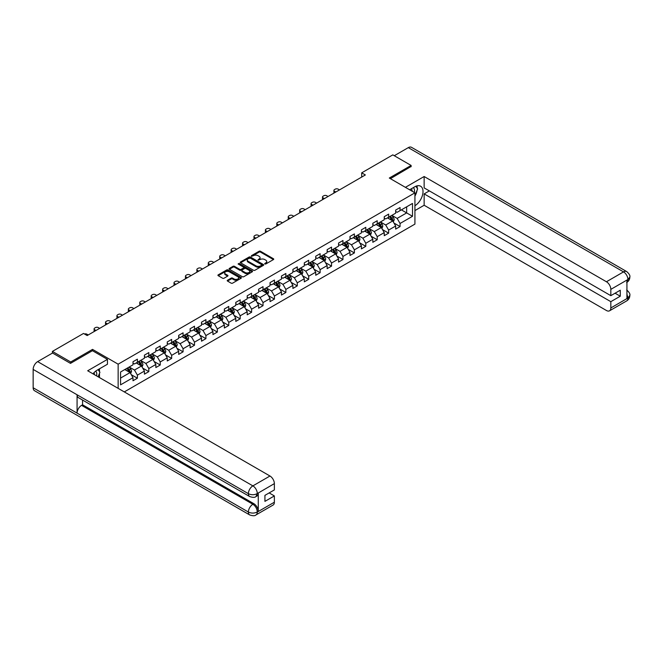 <?xml version="1.0" encoding="UTF-8"?>
<svg xmlns="http://www.w3.org/2000/svg" width="663" height="663" viewBox="0 0 663 663"><rect width="100%" height="100%" fill="white"/><g stroke="black" fill="none" stroke-linecap="round" stroke-linejoin="round"><path stroke-width="0.99" d="M264.794 263.982L265.805 263.982L273.438 259.573A1.019 0.588 0 0 0 273.736 259.158A1.019 0.588 0 0 0 273.438 258.744L260.501 251.269A1.019 0.588 0 0 0 259.067 251.269L251.434 255.678L251.434 256.258L253.423 255.694A3.249 1.881 0 0 1 258.023 255.694L259.1 256.316A3.249 1.881 0 0 1 260.053 257.642A3.249 1.881 0 0 1 259.1 258.968L258.114 260.12L260.111 259.548A3.249 1.881 0 0 1 264.711 259.548L265.788 260.169A3.249 1.881 0 0 1 266.741 261.495A3.249 1.881 0 0 1 265.788 262.83L264.794 263.982L264.794 263.393M227.525 280.234A1.019 0.588 0 0 0 227.227 280.648A1.019 0.588 0 0 0 227.525 281.062L231.147 283.159A1.019 0.588 0 0 0 232.589 283.159L241.067 278.261A1.019 0.588 0 0 0 241.365 277.847A1.019 0.588 0 0 0 241.067 277.432L228.13 269.965A1.019 0.588 0 0 0 226.696 269.965L218.218 274.855A1.019 0.588 0 0 0 217.92 275.269A1.019 0.588 0 0 0 218.218 275.684L222.602 278.22A1.019 0.588 0 0 0 224.036 278.22L227.666 276.123A1.019 0.588 0 0 0 227.964 275.709A1.019 0.588 0 0 0 227.666 275.294L225.495 274.034A2.718 1.566 0 0 1 224.699 272.932A2.718 1.566 0 0 1 226.373 271.482A2.718 1.566 0 0 1 229.34 271.822L237.851 276.736A2.718 1.566 0 0 1 238.647 277.847A2.718 1.566 0 0 1 236.973 279.297A2.718 1.566 0 0 1 234.006 278.957L232.589 278.137A1.019 0.588 0 0 0 231.147 278.137L227.525 280.234L227.525 281.062L231.147 278.982L231.147 278.137M92.522 350.735L92.522 349.384L70.709 361.981L52.402 351.415L52.402 353.106M92.522 349.384L118.147 364.178L414.922 192.834L414.922 224.111L124.296 391.908M411.118 166.711L411.118 165.443L389.305 178.04L414.922 192.834M411.118 165.443L392.819 154.877L361.7 172.844L361.7 177.071M52.402 351.415L83.513 333.448L87.176 335.561L365.363 174.957L361.7 172.844M253.498 270.255A1.019 0.588 0 0 0 254.932 270.255L263.418 265.357A1.019 0.588 0 0 0 263.708 264.943A1.019 0.588 0 0 0 263.418 264.529L250.481 257.062A1.019 0.588 0 0 0 249.039 257.062L240.561 261.96A1.019 0.588 0 0 0 240.263 262.374A1.019 0.588 0 0 0 240.561 262.788L253.498 270.255M238.365 264.131L239.094 264.23L239.094 263.385L252.238 270.976A1.019 0.588 0 0 1 252.537 271.391A1.019 0.588 0 0 1 252.238 271.805L243.76 276.703A1.019 0.588 0 0 1 242.326 276.703L229.39 269.236L229.39 268.407A1.019 0.588 0 0 0 229.091 268.822A1.019 0.588 0 0 0 229.39 269.236M229.39 268.407L233.02 266.311A1.019 0.588 0 0 1 234.453 266.311L239.699 269.344A1.019 0.588 0 0 0 241.141 269.344L243.545 267.951A1.019 0.588 0 0 0 243.843 267.537A1.019 0.588 0 0 0 243.545 267.123L238.083 263.965L239.094 263.385M118.147 388.352L118.147 364.178M131.282 374.678L137.398 378.208L137.398 375.125L144.426 371.065L144.426 374.156L148.819 371.62L148.819 368.529L155.846 364.476L155.846 367.559L160.239 365.023L160.239 361.94L167.267 357.879L167.267 360.962L171.659 358.426L171.659 355.343L178.687 351.291L178.687 354.374L183.079 351.838L183.079 348.755L190.107 344.694L190.107 347.777L194.499 345.241L194.499 342.158L201.527 338.097L201.527 341.188L205.92 338.652L205.92 335.561L212.947 331.508L212.947 334.591L217.34 332.055L217.34 328.972L224.367 324.911L224.367 328.003L228.76 325.467L228.76 322.375L235.788 318.323L235.788 321.406L240.18 318.87L240.18 315.787L247.208 311.726L247.208 314.809L251.6 312.273L251.6 309.19L258.628 305.129L258.628 308.22L263.02 305.684L263.02 302.593L270.048 298.541L270.048 301.624L274.441 299.088L274.441 296.005L281.468 291.944L281.468 295.035L285.861 292.499L285.861 289.408L292.889 285.355L292.889 288.438L297.281 285.902L297.281 282.819L304.309 278.758L304.309 281.841L308.701 279.305L308.701 276.222L315.729 272.161L315.729 275.253L320.121 272.717L320.121 269.634L327.149 265.573L327.149 268.656L331.541 266.12L331.541 263.037L338.569 258.976L338.569 262.067L342.962 259.531L342.962 256.44L349.989 252.388L349.989 255.47L354.382 252.934L354.382 249.852L361.41 245.791L361.41 248.874L365.802 246.338L365.802 243.255L372.83 239.202L372.83 242.285L377.222 239.749L377.222 236.666L384.25 232.605L384.25 235.688L388.642 233.152L388.642 230.069L395.67 226.008L395.67 229.1L400.062 226.564L400.062 223.472L412.51 216.287L412.51 203.442L406.651 206.823L406.651 212.906L412.51 216.287M137.398 378.208L133.006 380.744L133.006 377.661L120.558 384.847L120.558 372.001L133.006 364.816L133.006 361.725L137.398 359.189L137.398 362.28L144.426 358.219L144.426 355.136L148.819 352.6L148.819 355.683L155.846 351.622L155.846 348.539L160.239 346.003L160.239 349.086L167.267 345.033L167.267 341.942L171.659 339.406L171.659 342.498L178.687 338.437L178.687 335.354L183.079 332.818L183.079 335.901L190.107 331.848L190.107 328.757L194.499 326.221L194.499 329.312L201.527 325.251L201.527 322.168L205.92 319.632L205.92 322.715L212.947 318.654L212.947 315.571L217.34 313.035L217.34 316.118L224.367 312.066L224.367 308.983L228.76 306.447L228.76 309.53L235.788 305.469L235.788 302.386L240.18 299.85L240.18 302.933L247.208 298.88L247.208 295.789L251.6 293.253L251.6 296.344L258.628 292.284L258.628 289.201L263.02 286.665L263.02 289.748L270.048 285.687L270.048 282.604L274.441 280.068L274.441 283.151L281.468 279.098L281.468 276.015L285.861 273.479L285.861 276.562L292.889 272.501L292.889 269.418L297.281 266.882L297.281 269.965L304.309 265.913L304.309 262.821L308.701 260.286L308.701 263.377L315.729 259.316L315.729 256.233L320.121 253.697L320.121 256.78L327.149 252.727L327.149 249.636L331.541 247.1L331.541 250.191L338.569 246.13L338.569 243.048L342.962 240.512L342.962 243.594L349.989 239.534L349.989 236.451L354.382 233.915L354.382 236.998L361.41 232.945L361.41 229.854L365.802 227.318L365.802 230.409L372.83 226.348L372.83 223.265L377.222 220.729L377.222 223.812L384.25 219.76L384.25 216.668L388.642 214.132L388.642 217.224L395.67 213.163L395.67 210.08L400.062 207.544L400.062 210.627L412.51 203.442M136.222 362.951L141.492 365.993L134.465 370.053L129.194 367.012M133.006 363.125L134.465 363.97L137.398 362.28M134.465 370.053L137.398 375.125M141.492 365.993L144.426 371.065M147.642 356.363L152.913 359.404L145.885 363.457L140.614 360.415M144.426 356.528L145.885 357.374L148.819 355.683M145.885 363.457L148.819 368.529M152.913 359.404L155.846 364.476M159.062 349.766L164.341 352.807L157.305 356.868L152.034 353.827M155.846 349.931L157.305 350.777L160.239 349.086M157.305 356.868L160.239 361.94M164.341 352.807L167.267 357.879M170.49 343.169L175.761 346.219L168.733 350.271L163.454 347.23M167.267 343.343L168.733 344.188L171.659 342.498M168.733 350.271L171.659 355.343M175.761 346.219L178.687 351.291M181.911 336.58L187.181 339.622L180.154 343.683L174.883 340.633M178.687 336.746L180.154 337.591L183.079 335.901M180.154 343.683L183.079 348.755M187.181 339.622L190.107 344.694M193.331 329.983L198.602 333.025L191.574 337.086L186.303 334.044M190.107 330.157L191.574 331.003L194.499 329.312M191.574 337.086L194.499 342.158M198.602 333.025L201.527 338.097M204.751 323.395L210.022 326.436L202.994 330.489L197.723 327.447M201.527 323.561L202.994 324.406L205.92 322.715M202.994 330.489L205.92 335.561M210.022 326.436L212.947 331.508M216.171 316.798L221.442 319.839L214.414 323.9L209.143 320.859M212.947 316.964L214.414 317.809L217.34 316.118M214.414 323.9L217.34 328.972M221.442 319.839L224.367 324.911M227.591 310.201L232.862 313.251L225.834 317.304L220.564 314.262M224.367 310.375L225.834 311.22L228.76 309.53M225.834 317.304L228.76 322.375M232.862 313.251L235.788 318.323M239.011 303.613L244.282 306.654L237.255 310.715L231.984 307.665M235.788 303.778L237.255 304.624L240.18 302.933M237.255 310.715L240.18 315.787M244.282 306.654L247.208 311.726M250.432 297.016L255.703 300.057L248.675 304.118L243.404 301.077M247.208 297.19L248.675 298.035L251.6 296.344M248.675 304.118L251.6 309.19M255.703 300.057L258.628 305.129M261.852 290.427L267.123 293.469L260.095 297.521L254.824 294.48M258.628 290.593L260.095 291.438L263.02 289.748M260.095 297.521L263.02 302.593M267.123 293.469L270.048 298.541M273.272 283.83L278.543 286.872L271.515 290.933L266.244 287.891M270.048 283.996L271.515 284.841L274.441 283.151M271.515 290.933L274.441 296.005M278.543 286.872L281.468 291.944M284.692 277.233L289.963 280.283L282.935 284.336L277.664 281.294M281.468 277.407L282.935 278.253L285.861 276.562M282.935 284.336L285.861 289.408M289.963 280.283L292.889 285.355M296.112 270.645L301.383 273.686L294.355 277.747L289.085 274.697M292.889 270.811L294.355 271.656L297.281 269.965M294.355 277.747L297.281 282.819M301.383 273.686L304.309 278.758M307.533 264.048L312.803 267.098L305.776 271.15L300.505 268.109M304.309 264.222L305.776 265.067L308.701 263.377M305.776 271.15L308.701 276.222M312.803 267.098L315.729 272.161M318.953 257.459L324.224 260.501L317.196 264.562L311.925 261.512M315.729 257.625L317.196 258.471L320.121 256.78M317.196 264.562L320.121 269.634M324.224 260.501L327.149 265.573M330.373 250.863L335.644 253.904L328.616 257.965L323.345 254.924M327.149 251.037L328.616 251.882L331.541 250.191M328.616 257.965L331.541 263.037M335.644 253.904L338.569 258.976M341.793 244.274L347.064 247.316L340.036 251.368L334.765 248.327M338.569 244.44L340.036 245.285L342.962 243.594M340.036 251.368L342.962 256.44M347.064 247.316L349.989 252.388M353.213 237.677L358.484 240.719L351.456 244.78L346.185 241.738M349.989 237.843L351.456 238.688L354.382 236.998M351.456 244.78L354.382 249.852M358.484 240.719L361.41 245.791M364.633 231.08L369.904 234.13L362.876 238.183L357.606 235.141M361.41 231.254L362.876 232.1L365.802 230.409M362.876 238.183L365.802 243.255M369.904 234.13L372.83 239.202M376.054 224.492L381.324 227.533L374.297 231.594L369.026 228.544M372.83 224.658L374.297 225.503L377.222 223.812M374.297 231.594L377.222 236.666M381.324 227.533L384.25 232.605M387.474 217.895L392.745 220.936L385.717 224.997L380.446 221.956M384.25 218.069L385.717 218.914L388.642 217.224M385.717 224.997L388.642 230.069M392.745 220.936L395.67 226.008M401.38 209.864L406.651 212.906L397.137 218.4L391.866 215.359M395.67 211.472L397.137 212.317L400.062 210.627M397.137 218.4L400.062 223.472M70.709 361.981L70.709 363.249M120.558 378.084L130.072 372.589L124.801 369.548M130.072 372.589L133.006 377.661M393.955 223.033L400.062 226.564M382.534 229.622L388.642 233.152M371.114 236.219L377.222 239.749M359.694 242.815L365.802 246.338M348.274 249.404L354.382 252.934M336.845 256.001L342.962 259.531M325.425 262.589L331.541 266.12M314.005 269.186L320.121 272.717M302.585 275.783L308.701 279.305M291.165 282.372L297.281 285.902M279.745 288.969L285.861 292.499M268.324 295.557L274.441 299.088M256.904 302.154L263.02 305.684M245.484 308.751L251.6 312.273M234.064 315.339L240.18 318.87M222.644 321.936L228.76 325.467M211.224 328.525L217.34 332.055M199.803 335.122L205.92 338.652M188.383 341.71L194.499 345.241M176.963 348.307L183.079 351.838M165.543 354.904L171.659 358.426M154.123 361.492L160.239 365.023M142.702 368.089L148.819 371.62M265.084 264.081L265.788 263.675A3.249 1.881 0 0 0 266.741 262.341L266.741 261.495M260.053 257.642L260.053 258.487A3.249 1.881 0 0 1 259.1 259.813L258.396 260.219M273.421 259.581L260.501 252.114A1.019 0.588 0 0 0 259.067 252.114L251.716 256.366M263.418 264.529L263.418 265.357L250.481 257.907A1.019 0.588 0 0 0 249.039 257.907L240.578 262.797M261.62 265.233L261.62 264.653L250.266 258.098L248.219 258.703A3.249 1.881 0 0 0 247.266 260.029A3.249 1.881 0 0 0 248.219 261.355L255.976 265.838A3.249 1.881 0 0 0 260.576 265.838L261.62 265.233L261.62 266.078L261.827 264.943M247.266 260.029L247.266 260.874A3.249 1.881 0 0 0 248.219 262.2L248.219 261.355M261.62 266.078L260.576 266.683A3.249 1.881 0 0 1 255.976 266.683L248.219 262.2M229.406 269.244L233.02 267.156L233.02 266.311M243.843 267.537L243.843 268.382A1.019 0.588 0 0 1 243.545 268.797L241.141 270.189A1.019 0.588 0 0 1 239.699 270.189L234.453 267.156A1.019 0.588 0 0 0 233.02 267.156M239.094 264.23L252.23 271.813M245.144 272.485A2.718 1.566 0 0 0 248.111 272.825A2.718 1.566 0 0 0 249.785 271.374A2.718 1.566 0 0 0 248.99 270.264L245.99 268.532A1.019 0.588 0 0 0 244.556 268.532L242.144 269.924A1.019 0.588 0 0 0 241.846 270.338A1.019 0.588 0 0 0 242.144 270.753L245.144 272.485L245.144 273.33A2.718 1.566 0 0 0 248.111 273.67A2.718 1.566 0 0 0 249.785 272.22L249.785 271.374M241.846 270.338L241.846 271.184A1.019 0.588 0 0 0 242.144 271.598L242.144 270.753M245.144 273.33L242.144 271.598M238.647 277.847L238.647 278.692A2.718 1.566 0 0 1 236.973 280.142A2.718 1.566 0 0 1 234.006 279.803L232.589 278.982A1.019 0.588 0 0 0 231.147 278.982M224.699 272.932L224.699 273.778A2.718 1.566 0 0 0 225.495 274.88L225.495 274.034M227.666 275.294L227.666 276.123L225.495 274.88M241.05 278.269L228.13 270.811A1.019 0.588 0 0 0 226.696 270.811L218.226 275.692L218.218 274.855M393.325 221.939L394.195 219.751A2.743 1.583 -120 0 0 393.316 217.414L391.808 215.392M335.826 192.005L334.525 191.259A2.072 1.193 0 0 1 333.92 190.414A2.072 1.193 0 0 1 334.525 189.568L335.263 189.146A2.072 1.193 0 0 1 338.188 189.146L339.481 189.891M389.173 218.881L388.145 217.505M334.094 193.008A2.072 1.193 180 0 1 333.92 192.527L333.92 190.414M389.537 216.702L391.046 218.724A2.743 1.583 60 0 1 391.833 220.373L392.711 219.867A2.743 1.583 -120 0 0 391.924 218.218L390.416 216.196M389.728 216.594L391.402 218.831A1.401 0.804 60 0 1 391.659 219.254L392.711 219.867M414.259 192.444A6.729 3.887 120 0 0 413.264 187.662M412.113 191.209A4.608 2.66 120 0 0 411.168 188.889A4.608 2.66 120 0 0 411.151 188.88M415.834 186.262L417.632 188.822L414.922 195.792M96.541 375.88A6.729 3.887 120 0 0 95.646 371.172M94.395 374.645A4.608 2.66 120 0 0 93.922 372.747M98.074 369.639L99.914 372.25L98.149 376.808M414.922 205.721A11.644 6.721 120 0 0 422.414 195.452A11.644 6.721 120 0 0 420.599 186.212A11.644 6.721 120 0 0 414.781 186.792L409.618 189.767M414.922 210.585L424.146 205.257L424.146 193.886L610.83 301.665L610.83 307.964L628.027 297.944L626.933 298.458L626.933 280.283L627.919 279.496L610.83 289.366A6.216 3.588 -120 0 0 606.438 281.758L623.527 271.888L408.3 147.634L394.278 155.722M429.351 190.886L424.146 193.886M615.073 293.212L620.27 296.212L620.27 290.212L610.83 295.665L424.146 187.886L424.146 176.515L606.438 281.758M405.408 187.339L424.146 176.515M424.146 205.257L606.438 310.499A6.216 3.588 -120 0 0 609.537 310.806A6.216 3.588 -120 0 0 610.83 307.964M408.3 147.634A6.365 3.68 -60 0 1 411.483 147.31L626.709 271.573A6.365 3.68 -60 0 0 623.527 271.888A6.216 3.588 60 0 1 627.919 279.496M610.83 295.665L610.83 289.366M620.27 296.212L610.83 301.665M411.118 166.463L390.399 178.67M414.922 196.132A11.644 6.721 120 0 0 417.044 190.339M417.234 188.251A11.644 6.721 120 0 0 416.944 185.872M626.933 294.107L627.919 297.886M626.709 289.963C629.212 292.209 630.256 294.007 629.85 295.35L628.035 297.944M626.709 271.573C629.212 273.802 630.256 275.617 629.85 277.01L628.027 279.562M249.694 496.554A6.365 3.68 -60 0 1 248.376 493.678C251.31 495.087 254.236 495.079 257.161 493.645L255.984 496.546C254.948 497.606 252.852 497.606 249.694 496.554L78.391 397.651A6.365 3.68 -60 0 1 77.074 394.775L33.15 369.415A6.365 3.68 -60 0 1 37.65 361.617L52.551 353.023L70.485 363.374L92.447 350.694L107.456 359.363L107.456 364.219L97.063 370.219A11.644 6.721 120 0 0 92.977 373.824M107.456 359.363L87.69 370.774L269.974 476.009A6.216 3.588 60 0 1 274.366 483.617L274.366 489.916L264.927 495.369L264.927 501.369L274.366 495.924L274.366 502.214A6.216 3.588 60 0 1 273.081 505.065L255.984 514.927A6.216 3.588 -120 0 0 257.277 512.085L274.366 502.214M99.218 377.429L101.671 378.846M99.475 377.28L99.475 373.377M99.475 371.628L99.475 368.827M255.984 514.927C254.998 515.98 252.901 515.988 249.694 514.936L34.468 390.681A6.365 3.68 -60 0 1 33.15 387.764L77.074 413.124A6.365 3.68 -60 0 1 81.574 405.366L252.885 504.27L253.871 503.698A6.216 3.588 60 0 1 258.263 511.306L258.263 493.131A6.216 3.588 60 0 1 256.979 495.974L255.984 496.546M33.15 369.415L33.15 387.764M37.65 361.617L252.885 485.88A6.365 3.68 -60 0 0 248.376 493.678L77.074 394.775L77.074 413.124L248.376 512.027C251.302 513.435 254.227 513.435 257.161 512.027L257.277 512.085M274.366 495.924L269.17 492.916M82.568 400.062L82.568 404.795L253.871 503.698M82.568 404.795L81.574 405.366M381.905 228.536L382.775 226.34A2.743 1.583 -120 0 0 381.896 224.003L380.388 221.989M324.406 198.602L323.105 197.856A2.072 1.193 0 0 1 322.5 197.01A2.072 1.193 0 0 1 323.105 196.165L323.842 195.742A2.072 1.193 0 0 1 326.768 195.742L328.061 196.488M377.753 225.47L376.725 224.102M322.674 199.596A2.072 1.193 180 0 1 322.5 199.124L322.5 197.01M378.117 223.298L379.626 225.312A2.743 1.583 60 0 1 380.413 226.961L381.291 226.456A2.743 1.583 -120 0 0 380.504 224.807L378.996 222.793M378.308 223.191L379.982 225.428A1.401 0.804 60 0 1 380.239 225.851L381.291 226.456M370.484 235.125L371.355 232.937A2.743 1.583 -120 0 0 370.476 230.6L368.968 228.578M312.986 205.198L311.685 204.444A2.072 1.193 0 0 1 311.08 203.599A2.072 1.193 0 0 1 311.685 202.754L312.422 202.331A2.072 1.193 0 0 1 315.348 202.331L316.641 203.085M366.332 232.067L365.305 230.691M311.254 206.193A2.072 1.193 180 0 1 311.08 205.712L311.08 203.599M366.697 229.895L368.205 231.909A2.743 1.583 60 0 1 368.993 233.558L369.871 233.053A2.743 1.583 -120 0 0 369.084 231.404L367.575 229.381M366.888 229.779L368.562 232.017A1.401 0.804 60 0 1 368.819 232.44L369.871 233.053M359.064 241.722L359.934 239.525A2.743 1.583 -120 0 0 359.056 237.188L357.548 235.174M301.566 211.787L300.264 211.041A2.072 1.193 0 0 1 299.659 210.196A2.072 1.193 0 0 1 300.264 209.351L301.002 208.928A2.072 1.193 0 0 1 303.927 208.928L305.22 209.674M354.912 238.655L353.885 237.288M299.833 212.79A2.072 1.193 180 0 1 299.659 212.309L299.659 210.196M355.277 236.484L356.785 238.506A2.743 1.583 60 0 1 357.572 240.155L358.451 239.641A2.743 1.583 -120 0 0 357.664 237.992L356.155 235.978M355.467 236.376L357.142 238.614A1.401 0.804 60 0 1 357.398 239.036L358.451 239.641M347.644 248.318L348.514 246.122A2.743 1.583 -120 0 0 347.636 243.785L346.127 241.771M290.145 218.384L288.844 217.638A2.072 1.193 0 0 1 288.239 216.793A2.072 1.193 0 0 1 288.844 215.947L289.582 215.525A2.072 1.193 0 0 1 292.507 215.525L293.8 216.271M343.492 245.252L342.464 243.885M288.413 219.378A2.072 1.193 180 0 1 288.239 218.906L288.239 216.793M343.857 243.081L345.365 245.095A2.743 1.583 60 0 1 346.152 246.744L347.031 246.238A2.743 1.583 -120 0 0 346.243 244.589L344.735 242.575M344.047 242.965L345.721 245.202A1.401 0.804 60 0 1 345.978 245.633L347.031 246.238M336.224 254.907L337.094 252.711A2.743 1.583 -120 0 0 336.216 250.382L334.707 248.36M278.725 224.972L277.424 224.227A2.072 1.193 0 0 1 276.819 223.381A2.072 1.193 0 0 1 277.424 222.536L278.162 222.113A2.072 1.193 0 0 1 281.087 222.113L282.38 222.859M332.072 251.849L331.044 250.473M276.993 225.975A2.072 1.193 180 0 1 276.819 225.495L276.819 223.381M332.436 249.669L333.945 251.691A2.743 1.583 60 0 1 334.732 253.341L335.611 252.835A2.743 1.583 -120 0 0 334.823 251.178L333.315 249.164M332.627 249.561L334.301 251.799A1.401 0.804 60 0 1 334.558 252.222L335.611 252.835M324.804 261.504L325.674 259.308A2.743 1.583 -120 0 0 324.795 256.971L323.287 254.957M267.305 231.569L266.004 230.823A2.072 1.193 0 0 1 265.399 229.978A2.072 1.193 0 0 1 266.004 229.133L266.741 228.71A2.072 1.193 0 0 1 269.667 228.71L270.96 229.456M320.652 258.437L319.624 257.07M265.573 232.564A2.072 1.193 180 0 1 265.399 232.091L265.399 229.978M321.016 256.266L322.525 258.28A2.743 1.583 60 0 1 323.312 259.929L324.19 259.424A2.743 1.583 -120 0 0 323.403 257.774L321.895 255.761M321.207 256.158L322.881 258.396A1.401 0.804 60 0 1 323.138 258.819L324.19 259.424M313.375 268.092L314.254 265.904A2.743 1.583 -120 0 0 313.375 263.567L311.867 261.545M255.885 238.166L254.584 237.412A2.072 1.193 0 0 1 253.979 236.567A2.072 1.193 0 0 1 254.584 235.721L255.321 235.299A2.072 1.193 0 0 1 258.247 235.299L259.54 236.053M309.231 265.034L308.204 263.659M254.153 239.161A2.072 1.193 180 0 1 253.979 238.68L253.979 236.567M309.596 262.855L311.104 264.877A2.743 1.583 60 0 1 311.892 266.526L312.77 266.02A2.743 1.583 -120 0 0 311.983 264.371L310.475 262.349M309.787 262.747L311.461 264.985A1.401 0.804 60 0 1 311.718 265.407L312.77 266.02M301.955 274.689L302.834 272.493A2.743 1.583 -120 0 0 301.955 270.156L300.447 268.142M244.465 244.755L243.164 244.009A2.072 1.193 0 0 1 242.559 243.164A2.072 1.193 0 0 1 243.164 242.318L243.901 241.896A2.072 1.193 0 0 1 246.827 241.896L248.119 242.641M297.811 271.623L296.784 270.255M242.733 245.758A2.072 1.193 180 0 1 242.559 245.277L242.559 243.164M298.176 269.451L299.684 271.465A2.743 1.583 60 0 1 300.472 273.123L301.35 272.609A2.743 1.583 -120 0 0 300.563 270.96L299.054 268.946M298.367 269.344L300.041 271.581A1.401 0.804 60 0 1 300.298 272.004L301.35 272.609M290.535 281.286L291.413 279.09A2.743 1.583 -120 0 0 290.535 276.753L289.027 274.739M233.044 251.352L231.743 250.606A2.072 1.193 0 0 1 231.138 249.76A2.072 1.193 0 0 1 231.743 248.915L232.481 248.492A2.072 1.193 0 0 1 235.406 248.492L236.699 249.238M286.391 278.22L285.363 276.852M231.312 252.346A2.072 1.193 180 0 1 231.138 251.874L231.138 249.76M286.756 276.048L288.264 278.062A2.743 1.583 60 0 1 289.051 279.711L289.93 279.206A2.743 1.583 -120 0 0 289.143 277.557L287.634 275.535M286.946 275.932L288.62 278.17A1.401 0.804 60 0 1 288.877 278.601L289.93 279.206M279.115 287.875L279.993 285.678A2.743 1.583 -120 0 0 279.115 283.35L277.606 281.327M221.624 257.94L220.323 257.194A2.072 1.193 0 0 1 219.718 256.349A2.072 1.193 0 0 1 220.323 255.504L221.061 255.081A2.072 1.193 0 0 1 223.986 255.081L225.279 255.827M274.971 284.808L273.943 283.441M219.892 258.943A2.072 1.193 180 0 1 219.718 258.462L219.718 256.349M275.336 282.637L276.844 284.659A2.743 1.583 60 0 1 277.631 286.308L278.51 285.803A2.743 1.583 -120 0 0 277.722 284.145L276.214 282.131M275.526 282.529L277.2 284.767A1.401 0.804 60 0 1 277.457 285.189L278.51 285.803M267.695 294.471L268.573 292.275A2.743 1.583 -120 0 0 267.695 289.938L266.186 287.924M210.204 264.537L208.903 263.791A2.072 1.193 0 0 1 208.298 262.946A2.072 1.193 0 0 1 208.903 262.1L209.641 261.678A2.072 1.193 0 0 1 212.566 261.678L213.859 262.424M263.551 291.405L262.523 290.038M208.472 265.531A2.072 1.193 180 0 1 208.298 265.059L208.298 262.946M263.915 289.234L265.424 291.248A2.743 1.583 60 0 1 266.211 292.897L267.09 292.391A2.743 1.583 -120 0 0 266.302 290.742L264.794 288.728M264.106 289.126L265.78 291.364A1.401 0.804 60 0 1 266.037 291.786L267.09 292.391M256.274 301.06L257.145 298.872A2.743 1.583 -120 0 0 256.274 296.535L254.766 294.513M198.784 271.134L197.483 270.38A2.072 1.193 0 0 1 196.878 269.534A2.072 1.193 0 0 1 197.483 268.689L198.22 268.266A2.072 1.193 0 0 1 201.146 268.266L202.439 269.021M252.131 298.002L251.103 296.626M197.052 272.128A2.072 1.193 180 0 1 196.878 271.648L196.878 269.534M252.495 295.822L254.004 297.844A2.743 1.583 60 0 1 254.791 299.494L255.669 298.988A2.743 1.583 -120 0 0 254.882 297.339L253.374 295.317M252.686 295.715L254.36 297.952A1.401 0.804 60 0 1 254.617 298.375L255.669 298.988M244.854 307.657L245.724 305.461A2.743 1.583 -120 0 0 244.854 303.124L243.346 301.11M187.364 277.722L186.063 276.977A2.072 1.193 0 0 1 185.458 276.131A2.072 1.193 0 0 1 186.063 275.286L186.8 274.863A2.072 1.193 0 0 1 189.726 274.863L191.019 275.609M240.71 304.59L239.683 303.223M185.632 278.725A2.072 1.193 180 0 1 185.458 278.245L185.458 276.131M241.075 302.419L242.583 304.433A2.743 1.583 60 0 1 243.371 306.091L244.249 305.577A2.743 1.583 -120 0 0 243.462 303.927L241.954 301.914M241.266 302.311L242.94 304.549A1.401 0.804 60 0 1 243.197 304.972L244.249 305.577M233.434 314.254L234.304 312.058A2.743 1.583 -120 0 0 233.434 309.72L231.926 307.707M175.944 284.319L174.642 283.565A2.072 1.193 0 0 1 174.037 282.72A2.072 1.193 0 0 1 174.642 281.874L175.38 281.452A2.072 1.193 0 0 1 178.306 281.452L179.598 282.206M229.29 311.187L228.263 309.82M174.212 285.314A2.072 1.193 180 0 1 174.037 284.833L174.037 282.72M229.655 309.016L231.163 311.03A2.743 1.583 60 0 1 231.951 312.679L232.829 312.174A2.743 1.583 -120 0 0 232.042 310.524L230.533 308.502M229.846 308.9L231.52 311.138A1.401 0.804 60 0 1 231.777 311.569L232.829 312.174M222.014 320.842L222.884 318.646A2.743 1.583 -120 0 0 222.014 316.309L220.497 314.295M164.523 290.908L163.222 290.162A2.072 1.193 0 0 1 162.617 289.317A2.072 1.193 0 0 1 163.222 288.471L163.96 288.049A2.072 1.193 0 0 1 166.885 288.049L168.178 288.795M217.87 317.776L216.842 316.408M162.791 291.911A2.072 1.193 180 0 1 162.617 291.43L162.617 289.317M218.235 315.605L219.743 317.627A2.743 1.583 60 0 1 220.53 319.276L221.409 318.762A2.743 1.583 -120 0 0 220.622 317.113L219.113 315.099M218.425 315.497L220.099 317.734A1.401 0.804 60 0 1 220.356 318.157L221.409 318.762M210.594 327.439L211.464 325.243A2.743 1.583 -120 0 0 210.594 322.906L209.077 320.892M153.103 297.505L151.802 296.759A2.072 1.193 0 0 1 151.197 295.913A2.072 1.193 0 0 1 151.802 295.068L152.54 294.645A2.072 1.193 0 0 1 155.465 294.645L156.758 295.391M206.45 324.373L205.422 323.005M151.371 298.499A2.072 1.193 180 0 1 151.197 298.027L151.197 295.913M206.815 322.201L208.323 324.215A2.743 1.583 60 0 1 209.11 325.864L209.989 325.359A2.743 1.583 -120 0 0 209.201 323.71L207.693 321.696M207.005 322.085L208.679 324.323A1.401 0.804 60 0 1 208.936 324.754L209.989 325.359M199.173 334.028L200.044 331.84A2.743 1.583 -120 0 0 199.173 329.503L197.657 327.481M141.683 304.093L140.382 303.347A2.072 1.193 0 0 1 139.777 302.502A2.072 1.193 0 0 1 140.382 301.657L141.12 301.234A2.072 1.193 0 0 1 144.045 301.234L145.338 301.98M195.03 330.97L194.002 329.594M139.951 305.096A2.072 1.193 180 0 1 139.777 304.615L139.777 302.502M195.394 328.79L196.903 330.812A2.743 1.583 60 0 1 197.69 332.461L198.569 331.956A2.743 1.583 -120 0 0 197.781 330.307L196.273 328.284M195.585 328.682L197.259 330.92A1.401 0.804 60 0 1 197.516 331.343L198.569 331.956M187.753 340.625L188.623 338.428A2.743 1.583 -120 0 0 187.753 336.091L186.237 334.077M130.263 310.69L128.962 309.944A2.072 1.193 0 0 1 128.357 309.099A2.072 1.193 0 0 1 128.962 308.254L129.699 307.831A2.072 1.193 0 0 1 132.625 307.831L133.918 308.577M183.61 337.558L182.582 336.191M128.531 311.693A2.072 1.193 180 0 1 128.357 311.212L128.357 309.099M183.974 335.387L185.483 337.401A2.743 1.583 60 0 1 186.27 339.05L187.148 338.544A2.743 1.583 -120 0 0 186.361 336.895L184.853 334.881M184.165 335.279L185.839 337.517A1.401 0.804 60 0 1 186.096 337.939L187.148 338.544M176.333 347.213L177.203 345.025A2.743 1.583 -120 0 0 176.333 342.688L174.817 340.666M118.834 317.287L117.542 316.533A2.072 1.193 0 0 1 116.937 315.687A2.072 1.193 0 0 1 117.542 314.842L118.279 314.419A2.072 1.193 0 0 1 121.205 314.419L122.498 315.174M172.189 344.155L171.162 342.779M117.111 318.281A2.072 1.193 180 0 1 116.937 317.801L116.937 315.687M172.554 341.984L174.062 343.998A2.743 1.583 60 0 1 174.85 345.647L175.728 345.141A2.743 1.583 -120 0 0 174.941 343.492L173.433 341.47M172.745 341.868L174.419 344.105A1.401 0.804 60 0 1 174.676 344.528L175.728 345.141M164.913 353.81L165.783 351.614A2.743 1.583 -120 0 0 164.913 349.277L163.396 347.263M107.414 323.875L106.121 323.13A2.072 1.193 0 0 1 105.516 322.284A2.072 1.193 0 0 1 106.121 321.439L106.851 321.016A2.072 1.193 0 0 1 109.785 321.016L111.077 321.762M160.769 350.744L159.742 349.376M105.69 324.878A2.072 1.193 180 0 1 105.516 324.398L105.516 322.284M161.134 348.572L162.642 350.594A2.743 1.583 60 0 1 163.429 352.244L164.308 351.73A2.743 1.583 -120 0 0 163.521 350.081L162.012 348.067M161.324 348.465L162.999 350.702A1.401 0.804 60 0 1 163.255 351.125L164.308 351.73M153.493 360.407L154.363 358.211A2.743 1.583 -120 0 0 153.493 355.874L151.976 353.86M95.994 330.472L94.701 329.726A2.072 1.193 0 0 1 94.096 328.881A2.072 1.193 0 0 1 94.701 328.036L95.431 327.613A2.072 1.193 0 0 1 98.364 327.613L99.657 328.359M149.349 357.34L148.321 355.973M94.27 331.467A2.072 1.193 180 0 1 94.096 330.994L94.096 328.881M149.714 355.169L151.222 357.183A2.743 1.583 60 0 1 152.009 358.832L152.888 358.327A2.743 1.583 -120 0 0 152.1 356.677L150.592 354.664M149.904 355.053L151.578 357.291A1.401 0.804 60 0 1 151.835 357.722L152.888 358.327M142.073 366.995L142.943 364.807A2.743 1.583 -120 0 0 142.073 362.47L140.556 360.448M84.474 334.003A2.072 1.193 0 0 1 86.944 334.202L88.237 334.948M137.929 363.937L136.901 362.562M138.294 361.758L139.802 363.78A2.743 1.583 60 0 1 140.589 365.429L141.468 364.923A2.743 1.583 -120 0 0 140.68 363.274L139.172 361.252M138.484 361.65L140.158 363.888A1.401 0.804 60 0 1 140.415 364.31L141.468 364.923M130.652 373.592L131.523 371.396A2.743 1.583 -120 0 0 130.652 369.059L129.136 367.045M126.509 370.526L125.481 369.158M126.873 368.355L128.382 370.368A2.743 1.583 60 0 1 129.169 372.018L130.047 371.512A2.743 1.583 -120 0 0 129.26 369.863L127.752 367.849M127.064 368.247L128.738 370.484A1.401 0.804 60 0 1 128.995 370.907L130.047 371.512M265.788 263.675L265.788 262.83M258.114 260.12L258.114 259.54M259.1 259.813L259.1 258.968M251.434 256.258L251.434 255.678M259.067 252.114L259.067 251.269M260.501 252.114L260.501 251.269M273.438 259.573L273.438 258.744M240.561 262.788L240.561 261.96M249.039 257.907L249.039 257.062M250.481 257.907L250.481 257.062M255.976 266.683L255.976 265.838M260.576 266.683L260.576 265.838M234.453 267.156L234.453 266.311M239.699 270.189L239.699 269.344M241.141 270.189L241.141 269.344M243.545 268.797L243.545 267.951M252.238 271.805L252.238 270.976M232.589 278.982L232.589 278.137M234.006 279.803L234.006 278.957M226.696 270.811L226.696 269.965M228.13 270.811L228.13 269.965M241.067 278.261L241.067 277.432M334.525 191.259L334.525 192.759M392.471 220.787L394.178 219.801M391.924 218.218L393.316 217.414M389.977 219.337L391.046 218.724M629.85 295.366C629.784 297.803 628.706 299.659 626.634 300.936A6.216 3.588 -120 0 0 627.919 298.093M626.933 282.347L627.919 279.711M258.263 511.306L257.169 512.027M274.366 483.617L257.169 493.645M257.277 493.703L258.263 493.131M257.277 493.487A6.216 3.588 60 0 0 252.885 485.88L269.974 476.009M249.694 514.936A6.365 3.68 -60 0 1 248.376 512.027A6.365 3.68 -60 0 1 252.885 504.27C255.528 506.043 256.987 508.579 257.277 511.877M323.105 197.856L323.105 199.348M381.051 227.376L382.75 226.398M380.504 224.807L381.896 224.003M378.556 225.934L379.626 225.312M311.685 204.444L311.685 205.944M369.631 233.973L371.33 232.986M369.084 231.404L370.476 230.6M367.136 232.531L368.205 231.909M300.264 211.041L300.264 212.533M358.211 240.561L359.91 239.583M357.664 237.992L359.056 237.188M355.716 239.119L356.785 238.506M288.844 217.638L288.844 219.13M346.79 247.158L348.489 246.172M346.243 244.589L347.636 243.785M344.296 245.716L345.365 245.095M277.424 224.227L277.424 225.727M335.37 253.747L337.069 252.769M334.823 251.178L336.216 250.382M332.876 252.305L333.945 251.691M266.004 230.823L266.004 232.315M323.95 260.344L325.649 259.357M323.403 257.774L324.795 256.971M321.456 258.901L322.525 258.28M254.584 237.412L254.584 238.912M312.53 266.94L314.229 265.954M311.983 264.371L313.375 263.567M310.035 265.498L311.104 264.877M243.164 244.009L243.164 245.501M301.11 273.529L302.809 272.551M300.563 270.96L301.955 270.156M298.615 272.087L299.684 271.465M231.743 250.606L231.743 252.097M289.69 280.126L291.389 279.14M289.143 277.557L290.535 276.753M287.195 278.684L288.264 278.062M220.323 257.194L220.323 258.694M278.269 286.714L279.968 285.736M277.722 284.145L279.115 283.35M275.775 285.272L276.844 284.659M208.903 263.791L208.903 265.283M266.849 293.311L268.548 292.325M266.302 290.742L267.695 289.938M264.355 291.869L265.424 291.248M197.483 270.38L197.483 271.88M255.429 299.908L257.128 298.922M254.882 297.339L256.274 296.535M252.934 298.466L254.004 297.844M186.063 276.977L186.063 278.468M244.009 306.497L245.708 305.519M243.462 303.927L244.854 303.124M241.514 305.055L242.583 304.433M174.642 283.565L174.642 285.065M232.589 313.093L234.288 312.107M232.042 310.524L233.434 309.72M230.094 311.651L231.163 311.03M163.222 290.162L163.222 291.662M221.169 319.682L222.867 318.704M220.622 317.113L222.014 316.309M218.666 318.24L219.743 317.627M151.802 296.759L151.802 298.251M209.748 326.279L211.447 325.293M209.201 323.71L210.594 322.906M207.246 324.837L208.323 324.215M140.382 303.347L140.382 304.847M198.328 332.876L200.027 331.89M197.781 330.307L199.173 329.503M195.825 331.434L196.903 330.812M128.962 309.944L128.962 311.436M186.908 339.464L188.607 338.486M186.361 336.895L187.753 336.091M184.405 338.022L185.483 337.401M117.542 316.533L117.542 318.033M175.488 346.061L177.187 345.075M174.941 343.492L176.333 342.688M172.985 344.619L174.062 343.998M106.121 323.13L106.121 324.621M164.068 352.65L165.767 351.672M163.521 350.081L164.913 349.277M161.565 351.208L162.642 350.594M94.701 329.726L94.701 331.218M152.647 359.247L154.346 358.26M152.1 356.677L153.493 355.874M150.145 357.805L151.222 357.183M141.227 365.835L142.926 364.857M140.68 363.274L142.073 362.47M138.724 364.393L139.802 363.78M129.807 372.432L131.506 371.446M129.26 369.863L130.652 369.059M127.304 370.99L128.382 370.368M609.537 310.806L626.634 300.936M629.85 277.026C629.767 279.438 628.698 281.286 626.634 282.554"/></g></svg>
